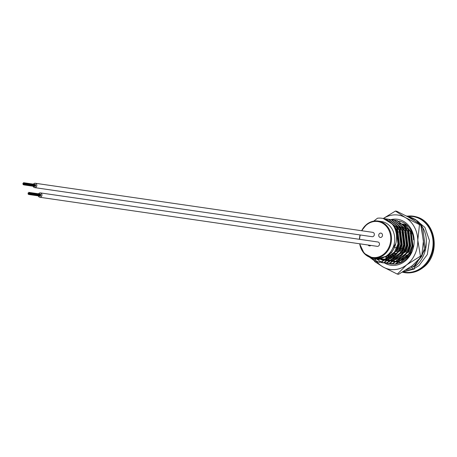 <?xml version="1.0" encoding="UTF-8"?>
<svg xmlns="http://www.w3.org/2000/svg" width="457" height="457" viewBox="0 0 457 457"><rect width="100%" height="100%" fill="white"/><g stroke="black" fill="none" stroke-linecap="round" stroke-linejoin="round"><path stroke-width="0.69" d="M379.618 233.464A2.199 1.879 -81.7 0 0 378.762 235.789A2.199 1.879 -81.7 0 0 380.298 237.446A2.199 1.879 -81.7 0 0 381.618 237.074A2.199 1.879 -81.7 0 0 382.469 234.749A2.199 1.879 -81.7 0 0 380.932 233.093A2.199 1.879 -81.7 0 0 379.618 233.464M368.153 245.015A2.199 1.879 -81.7 0 0 369.41 245.9A2.199 1.879 -81.7 0 0 370.724 245.529A2.199 1.879 -81.7 0 0 370.867 245.409M359.602 243.775L364.16 253.395L372.763 258.028L375.997 258.502A18.686 15.995 -81.7 0 0 387.193 255.354A18.686 15.995 -81.7 0 0 394.437 235.589A18.686 15.995 -81.7 0 0 381.378 221.519L378.145 221.045A18.686 15.995 98.3 0 1 391.203 235.115A18.686 15.995 98.3 0 1 383.96 254.886A18.686 15.995 98.3 0 1 372.763 258.028A18.686 15.995 98.3 0 1 359.676 243.781M400.532 228.968A18.686 15.995 98.3 0 1 401.24 228.46M402.428 227.717A18.686 15.995 98.3 0 1 402.903 227.46M397.95 229.037A18.686 15.995 98.3 0 1 398.304 228.751A18.686 15.995 98.3 0 1 398.71 228.449M399.846 227.689A18.686 15.995 98.3 0 1 400.383 227.375M400.086 221.445L400.481 221.399M410.9 229.785L413.019 246.3L410.906 252.293L411.397 252.361M394.534 220.143L396.756 220.457L408.175 229.534L410.209 245.895L408.09 251.881L408.587 251.956L410.7 245.963L408.667 229.608L397.253 220.531L395.945 220.303M391.718 219.731L393.945 220.051L405.359 229.128L407.398 245.483L405.279 251.476L405.77 251.544L407.89 245.558L405.856 229.197L394.437 220.12L393.134 219.897M388.907 219.326L391.129 219.64L402.548 228.717L404.582 245.078L402.468 251.064L402.96 251.139L405.079 245.146L403.04 228.786L391.626 219.714L389.153 219.383M386.096 218.914L388.319 219.234L399.738 228.306L401.772 244.666L399.652 250.653L400.149 250.727L402.263 244.735L400.229 228.38L388.81 219.303L387.507 219.08M421.72 256.354L420.446 256.166L406.713 264.82L397.333 274.109L398.607 274.291L412.34 265.637L421.72 256.354L423.416 240.902L420.766 224.821L410.912 218.337L396.705 211.225L395.431 211.043L383.28 218.503L385.508 218.823L396.922 227.9L398.955 244.255L396.842 250.247L397.333 250.316L399.452 244.329L397.419 227.969L385.999 218.897L383.526 218.566M388.473 255.663L388.267 255.269M388.599 255.017L388.793 255.4M391.021 264.015L395.739 264.112L389.621 263.775M388.21 263.609L392.923 263.7L386.811 263.363M376.762 259.142L381.218 261.958M381.504 262.084L382.629 262.507M382.869 262.586L384.006 262.912M382.583 262.786L387.302 262.884L381.184 262.547M370.107 257.371L378.379 262.095M376.962 261.97L381.675 262.061L375.603 261.735L363.601 252.755M372.072 257.914L375.917 259.045L387.108 256.063C397.344 250.099 399.692 232.807 392.055 223.844L383.189 218.486L381.989 218.275M392.055 223.844A21.982 18.817 -81.7 0 0 381.852 218.252A21.982 18.817 -81.7 0 0 377.488 218.212L373.763 221.108M376.111 259.073L388.147 255.909L395.916 243.307M377.505 259.182L384 259.41M387.347 258.405L390.964 256.32L394.38 253.012M395.945 250.796L398.658 244.049L396.922 229.745L392.449 224.376M383.366 259.97L381.229 259.816L383.274 260.05M384.88 260.05L386.816 259.822M390.164 258.816L393.774 256.731L397.19 253.424M398.761 251.207L401.469 244.461L399.732 230.151L395.391 224.878M392.974 259.222L396.585 257.137L400.006 253.829M401.572 251.613L404.285 244.866L402.548 230.562L398.201 225.29M381.829 258.662L383.731 259.65M384.834 260.079L386.096 260.45M387.319 260.701L388.901 260.867M390.501 260.867L392.437 260.639M395.785 259.633L399.401 257.548L402.817 254.241M404.382 252.024L407.096 245.278L405.359 230.974L401.012 225.695M398.601 260.039L402.211 257.954L405.633 254.652M407.198 252.435L409.906 245.689L408.17 231.379L403.828 226.106M386.599 258.913L387.313 259.393M388.387 260.004L389.358 260.467M390.461 260.896L391.723 261.267M392.94 261.518L394.528 261.69M396.128 261.69L398.064 261.455M401.412 260.45L405.022 258.365L408.444 255.057M410.009 252.841L412.722 246.095L410.986 231.79L406.639 226.518M405.559 225.747L401.949 224.084M401.36 223.93L400.115 223.684M386.371 256.577L386.668 256.908M387.833 258.068L388.359 258.519M407.41 225.587L404.759 224.496M404.171 224.336L402.925 224.096M388.004 255.463L388.261 255.823M389.255 257.062L389.638 257.491M392.22 259.736L392.94 260.21M394.014 260.821L394.979 261.284M396.088 261.712L397.35 262.09M398.567 262.335L400.149 262.507M406.33 224.604L405.742 224.507M389.712 254.075L389.901 254.418M390.826 255.891L391.146 256.337M393.46 258.885L393.98 259.336M391.478 252.224L391.609 252.55M392.552 254.538L392.797 254.977L392.129 254.88M399.429 263.158L409.295 255.514M395.242 264.037L410.906 252.293M392.432 263.626L408.09 251.881M389.621 263.221L405.279 251.476M386.805 262.809L402.468 251.064M383.994 262.404L399.652 250.653M381.178 261.992L396.842 250.247M400.149 250.727L384.486 262.472M402.96 251.139L387.302 262.884M405.77 251.544L390.112 263.289M408.587 251.956L392.923 263.7M410.894 252.841L395.739 264.112M377.156 259.17L384.4 259.073M394.665 251.601L397.961 243.952L396.23 229.643L393.288 225.621M385.165 259.867L387.21 259.479M397.481 252.007L400.778 244.358L399.041 230.054L396.562 226.512M384.514 260.284L386.176 260.381M387.976 260.273L390.021 259.89M400.292 252.418L403.588 244.769L401.852 230.459L399.372 226.918M381.469 258.753L383.589 259.776M384.708 260.159L386.051 260.496M387.325 260.696L388.993 260.787M390.786 260.684L392.837 260.296M403.103 252.83L406.404 245.175L404.668 230.871L402.189 227.329M405.919 253.235L409.215 245.586L407.478 231.276L404.999 227.74M386.325 259.102L387.096 259.576M388.176 260.142L389.215 260.593M390.335 260.976L391.672 261.313M392.951 261.513L394.614 261.61M396.413 261.501L398.458 261.118M408.729 253.646L412.025 245.997L410.289 231.688L407.81 228.146M406.433 226.815L402.16 224.284M401.503 224.061L399.424 223.587M385.988 256.823L386.279 257.137M387.513 258.291L388.073 258.753M408.187 226.398L404.971 224.695M404.314 224.467L402.234 223.993M387.587 255.754L387.862 256.12M388.89 257.325L389.301 257.754M391.946 259.919L392.723 260.393M393.803 260.964L394.837 261.41M395.962 261.798L397.299 262.129M398.573 262.329L400.241 262.427M406.416 224.678L405.045 224.404M389.284 254.452L389.49 254.8M390.427 256.2L390.758 256.628M393.14 259.113L393.7 259.57M391.038 252.738L391.181 253.069M397.333 250.316L381.675 262.061M398.927 260.719A18.686 15.995 98.3 0 1 398.247 260.284M395.625 258.028A18.686 15.995 98.3 0 1 395.254 257.611M394.26 256.348A18.686 15.995 98.3 0 1 394.025 256.011M393.277 254.8A18.686 15.995 98.3 0 1 392.957 254.212M392.003 252.047A18.686 15.995 98.3 0 1 391.889 251.721M395.739 231.196A18.686 15.995 98.3 0 1 397.613 229.317M399.675 260.102A18.686 15.995 98.3 0 1 399.138 259.667M396.75 257.171A18.686 15.995 98.3 0 1 396.425 256.737M395.482 255.28A18.686 15.995 98.3 0 1 395.316 254.989M394.442 252.961A21.982 18.817 98.3 0 0 394.717 253.812A18.686 15.995 98.3 0 1 394.374 253.018M400.618 232.087L400.378 232.053A10.997 9.408 -81.7 0 0 399.052 231.973M398.584 231.996A10.997 9.408 -81.7 0 0 396.082 232.584M401.777 252.247L402.771 252.39A1.834 1.571 -81.7 0 0 403.908 249.014M394.5 252.91A10.997 9.408 -81.7 0 0 395.425 253.338M400.155 253.704A10.997 9.408 -81.7 0 0 403.217 252.384M29.602 193.859L29.654 193.511L29.602 193.859L40.833 195.487L40.776 195.173M29.294 193.888L29.179 193.242L29.294 193.888L40.65 195.465M29.419 192.94L29.471 192.591L29.419 192.94L40.65 194.573L40.593 194.254M29.151 194.208L29.197 193.859L29.151 194.208L40.376 195.842L40.473 195.51M29.002 194.533L29.054 194.185L29.002 194.533L40.233 196.167L40.33 195.836M38.291 195.887A2.199 1.879 -81.7 0 0 39.759 197.253A2.199 1.879 -81.7 0 0 41.073 196.881A2.199 1.879 -81.7 0 0 41.924 194.556A2.199 1.879 -81.7 0 0 40.387 192.9A2.199 1.879 -81.7 0 0 39.074 193.271A2.199 1.879 -81.7 0 0 38.594 193.797M39.759 197.253L377.276 246.346A2.199 1.879 -81.7 0 0 378.596 245.975A2.199 1.879 -81.7 0 0 379.447 243.65A2.199 1.879 -81.7 0 0 377.91 241.993L40.387 192.9M28.323 194.265L28.163 193.979L28.323 194.265M28.305 193.648L28.145 193.357L28.305 193.648M28.614 193.619L28.454 193.328L28.614 193.619M28.454 193.322L28.294 193.031L28.454 193.322M28.14 193.351L27.98 193.06L28.14 193.351M29.071 193.265L28.911 192.974L29.071 193.265M29.545 193.528L29.385 193.242L29.545 193.528M24.472 184.211L24.192 183.274L24.472 184.211L35.697 185.845L35.646 185.525M24.158 184.24L23.884 183.297L24.158 184.24L35.52 185.816M24.29 183.297L24.341 182.949L24.29 183.297L35.515 184.925L35.463 184.611M24.015 184.565L24.067 184.217L24.015 184.565L35.246 186.199L35.343 185.868M23.873 184.891L23.758 184.245L23.873 184.891L35.098 186.525L35.195 186.188M33.155 186.239A2.199 1.879 -81.7 0 0 34.623 187.604A2.199 1.879 -81.7 0 0 35.943 187.239A2.199 1.879 -81.7 0 0 36.794 184.914A2.199 1.879 -81.7 0 0 35.258 183.257A2.199 1.879 -81.7 0 0 33.938 183.628A2.199 1.879 -81.7 0 0 33.458 184.148M34.623 187.604L372.147 236.697A2.199 1.879 -81.7 0 0 373.46 236.326A2.199 1.879 -81.7 0 0 374.312 234.001A2.199 1.879 -81.7 0 0 372.781 232.35L35.258 183.257M23.193 184.622L23.033 184.331L23.193 184.622M23.336 184.297L23.176 184.005L23.336 184.297M23.501 184.594L23.341 184.302L23.501 184.594M23.65 184.268L23.49 183.977L23.65 184.268M23.176 184L23.016 183.708L23.176 184M23.484 183.971L23.324 183.68L23.484 183.971M23.318 183.674L23.158 183.388L23.318 183.674M23.01 183.703L22.85 183.417L23.01 183.703M23.467 183.348L23.307 183.063L23.467 183.348M24.084 183.291L23.924 183.006L24.084 183.291M23.627 183.645L23.467 183.36L23.627 183.645M396.042 263.923A21.725 18.594 -81.7 0 0 404.868 260.216A21.725 18.594 -81.7 0 0 411.151 252.327M413.591 239.845A21.725 18.594 -81.7 0 0 410.803 230.082A21.725 18.594 -81.7 0 0 399.024 221.028M384.697 263.089A23.227 19.88 -81.7 0 0 408.747 257.354A23.227 19.88 -81.7 0 0 411.129 229.123A23.227 19.88 -81.7 0 0 390.981 219.589M397.333 274.109L383.126 266.997L374.529 261.467M420.766 224.821L419.492 224.633L417.789 240.085L420.446 256.166M395.431 211.043L405.285 217.521L419.492 224.633M383.354 218.515A27.471 23.513 98.3 0 1 405.285 217.521A27.471 23.513 98.3 0 1 417.789 240.085A27.471 23.513 -81.7 0 1 406.713 264.82A27.471 23.513 98.3 0 1 383.126 266.997A27.471 23.513 98.3 0 1 377.099 261.992M376.779 261.615A27.471 23.513 98.3 0 1 375.843 260.393M375.517 259.936A27.471 23.513 98.3 0 1 374.797 258.833M412.197 265.751A1.308 0.508 52.2 0 0 413.305 266.671L414.436 266.837A1.314 0.508 52.2 0 0 414.648 266.797C426.764 257.862 429.706 238.537 422.485 227.198C420.12 221.965 414.836 218.24 406.627 216.012L406.587 216.007M413.916 266.757L414.396 267.939L414.196 269.002L413.065 268.836L411.414 266.34M414.385 268.973L402.543 272.109L414.385 268.973M403.977 272.086A28.123 24.072 -81.7 0 0 421.725 267.505A28.123 24.072 -81.7 0 0 432.105 235.321A28.123 24.072 -81.7 0 0 408.621 216.407M407.433 216.15A28.562 24.444 98.3 0 1 416.116 216.795A28.562 24.444 98.3 0 1 433.476 239.337A28.562 24.444 98.3 0 1 422.171 267.899A28.562 24.444 98.3 0 1 407.947 272.926A28.562 24.444 98.3 0 1 402.451 272.161L407.947 272.926C413.442 272.898 418.452 271.144 422.976 267.671C440.742 255.183 436.749 221.822 416.116 216.795L407.398 216.144M366.942 224.193A18.686 15.995 98.3 0 1 378.145 221.045C374.106 220.514 370.347 221.571 366.857 224.21L361.584 230.716M359.888 243.815A18.137 15.521 -81.7 0 0 383.429 254.395A18.137 15.521 -81.7 0 0 388.387 229.243A18.137 15.521 -81.7 0 0 366.914 224.598A18.137 15.521 -81.7 0 0 361.875 230.762M359.425 239.302A18.686 15.995 98.3 0 1 360.087 234.944M361.658 230.728A18.686 15.995 98.3 0 1 366.822 224.29M360.276 234.972A18.137 15.521 -81.7 0 0 359.613 239.331M414.436 266.837L425.496 248.859L422.748 227.9L416.441 220.285L407.992 216.258L406.627 216.012M413.305 266.671L421.691 256.383M421.725 256.314L424.359 248.694L421.457 227.437M418.366 223.033L406.684 216.058M402.88 271.915L413.065 268.836M406.182 269.916L411.923 267.585M385.628 257.04L386.034 257.708M386.771 258.799L387.25 259.445M387.947 260.296L388.661 261.084M389.25 261.672L389.575 261.981M395.699 220.268L396.19 220.337M392.883 219.857L393.38 219.931M390.072 219.451L390.569 219.52M387.262 219.04L387.753 219.114M384.446 218.629L384.943 218.703M390.775 263.98L391.272 264.055M387.964 263.575L388.456 263.643M385.148 263.163L385.645 263.238M382.338 262.752L382.829 262.826M379.527 262.347L380.018 262.415M376.711 261.935L377.208 262.01M378.413 259.405L379.11 259.507M376.294 259.102L375.917 259.045M360.007 234.932L359.345 239.291M411.871 233.727L410.266 233.493M409.055 233.316L407.455 233.081M406.244 232.904L404.645 232.676M403.434 232.499L401.829 232.265M394.465 247.483L397.847 247.974M398.338 248.042L400.658 248.38M401.155 248.454L403.297 248.768M392.5 250.899L392.786 250.939M396.156 251.43L397.978 251.693M406.41 255.149L405.245 254.983M28.22 194.294L28.877 194.391M28.528 194.265L28.882 194.316M28.688 192.351L39.913 193.985M29.471 192.591L40.702 194.225M29.488 193.214L40.719 194.848M29.654 193.511L40.884 195.139M23.09 184.651L23.747 184.748M23.398 184.622L23.753 184.674M23.553 182.709L34.783 184.342M24.341 182.949L35.566 184.582M24.358 183.565L35.583 185.199M24.524 183.863L35.749 185.496M414.973 219.189L424.953 227.443L429.454 240.502L427.289 254.555L419.063 265.574L414.522 268.362M397.79 227.86L397.487 228.106M397.173 228.38L395.419 230.162M391.318 252.413L391.443 252.755M392.3 254.743L392.586 255.286M393.323 256.543L393.557 256.891M394.494 258.159L394.877 258.611M397.333 260.896L398.093 261.433M399.064 262.021L399.812 262.404"/></g></svg>
